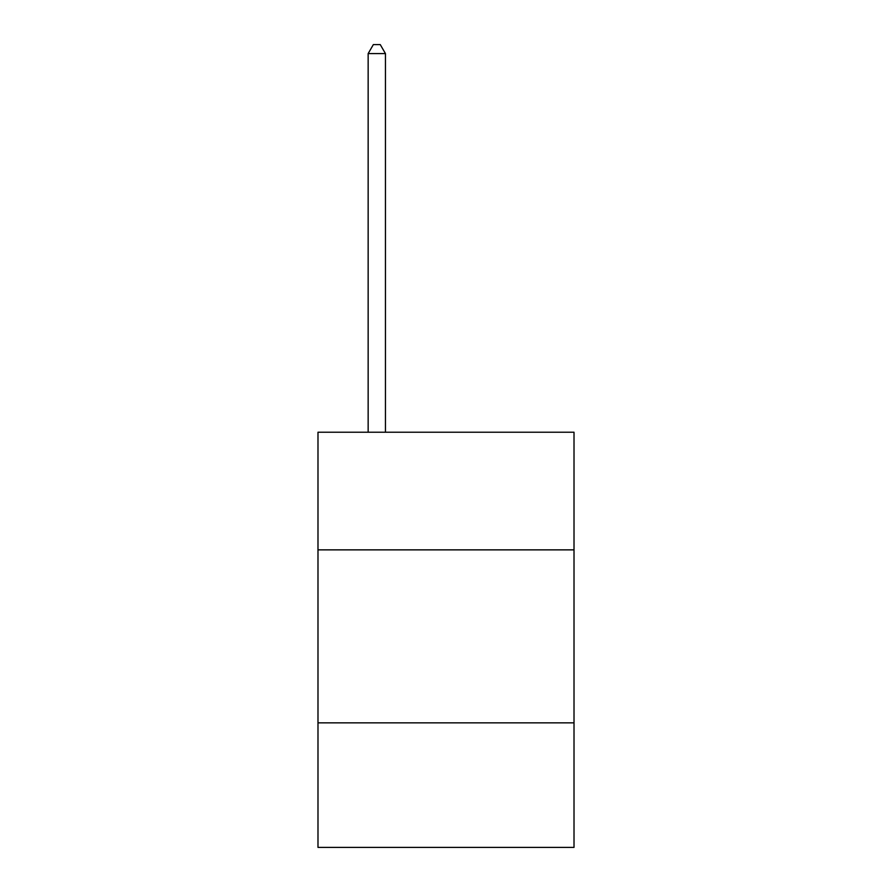 <?xml version="1.0" encoding="UTF-8"?>
<svg xmlns="http://www.w3.org/2000/svg" width="892" height="892" viewBox="0 0 892 892"><rect width="100%" height="100%" fill="white"/><g stroke="black" fill="none" stroke-linecap="round" stroke-linejoin="round"><path stroke-width="1.34" d="M574.013 549.862L574.013 432.23L317.987 432.23L317.987 549.862L574.013 549.862L574.013 847.4L317.987 847.4L317.987 549.862M574.013 722.854L317.987 722.854M385.455 432.23L385.455 53.598L368.151 53.598L368.151 432.23M368.151 53.598L373.347 44.6L380.26 44.6L385.455 53.598"/></g></svg>
